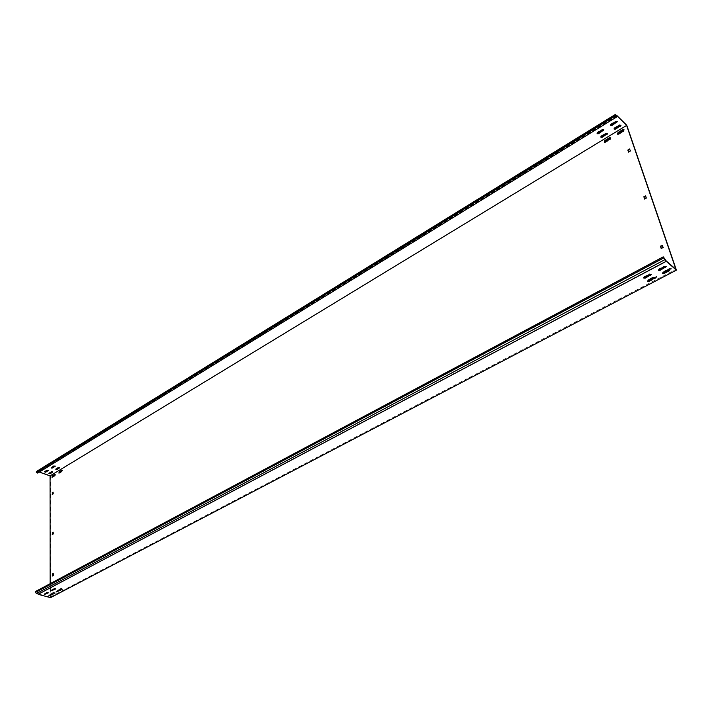 <?xml version="1.0" encoding="UTF-8"?>
<svg xmlns="http://www.w3.org/2000/svg" width="712" height="712" viewBox="0 0 712 712"><rect width="100%" height="100%" fill="white"/><g stroke="black" fill="none" stroke-linecap="round" stroke-linejoin="round"><path stroke-width="0.53" stroke-dasharray="3.56 2.67" d="M52.056 594.28L55.109 593.007L55.616 591.983L55.1 591.503L52.474 592.882L51.967 593.835M52.341 594.128L52.848 594.493L55.474 593.114L55.99 592.09L55.474 591.601L52.35 593.826M604.443 142.249L605.592 142.4L610.344 139.516L610.691 137.834M617.687 134.212L618.861 134.363L623.685 131.444L624.041 129.753M649.522 280.572L655.761 277.769L656.491 276.318L655.165 275.945L649.905 278.712L649.139 279.914M649.558 280.555L650.812 280.786L656.072 278.027L656.793 276.576L655.467 276.203L649.54 279.709M59.381 590.435L62.46 589.144L62.976 588.121L62.451 587.631L59.799 589.029L59.292 589.972M59.666 590.284L60.173 590.649L62.834 589.251L63.341 588.219L62.825 587.738L59.675 589.954M59.123 473.088L62.06 471.656L62.122 470.258M52.199 477.28L55.1 475.865L55.171 474.477M664.189 272.011L670.206 268.46L671.336 268.495L670.829 270.284L665.489 273.079L664.216 272.856L670.526 270.026L671.033 268.237L669.903 268.193L664.572 270.996L663.798 272.215M610.326 125.179L610.718 124.075L615.542 121.12L617.135 121.476M51.326 467.57L53.881 465.612L55.171 466.022M44.411 471.816L46.939 469.867L48.229 470.276M597.048 133.313L597.421 132.227L602.183 129.308L603.776 129.673M658.556 269.901L658.965 268.833L664.341 265.994L666.014 266.368M51.576 590.195L54.201 588.37L55.509 588.762M44.251 594.057L46.841 592.259L48.113 592.633M643.799 277.689L644.2 276.639L649.486 273.844L651.16 274.218M614.073 128.801L614.465 127.706L619.28 124.769L620.864 125.125M662.409 273.177L662.819 272.118L668.176 269.296L669.841 269.67M55.714 469.155L58.277 467.206L59.559 467.606M56.239 591.476L58.865 589.661L60.128 590.034M48.799 473.373L51.335 471.442L52.617 471.842M48.906 595.33L51.495 593.532L52.795 593.924M600.821 136.873L601.204 135.796L605.957 132.895L607.532 133.26M647.689 280.902L648.089 279.861L653.367 277.084L655.022 277.457M35.609 591.441L37.069 591.841L38.323 593.915L50.151 597.119L50.143 595.277M50.516 597.653L50.41 475.625L38.742 471.495L616.432 115.798M50.143 583.698L50.143 594.671M617.153 116.118L39.311 472.083M50.151 597.119L675.919 269.35M38.323 593.915L666.209 260.921M50.41 475.625L626.765 125.267M628.732 152.11L630.698 151.149L629.844 149.217M661.404 248.648L663.495 247.678L662.543 245.498M52.51 494.413L53.489 493.968L53.133 492.41M52.661 575.901L53.676 575.447L53.311 573.739M644.627 199.057L646.647 198.087L645.748 196.04M52.59 534.365L53.578 533.911L53.213 532.291M36.365 593.603L665.097 259.346M37.069 591.841L664.456 257.904M616.592 116.047L37.959 472.234L37.069 471.095M38.742 471.495L37.959 472.234M38.902 471.94L37.709 473.071M610.86 124.52L610.718 124.075M597.564 132.672L597.421 132.227M659.143 269.358L658.965 268.833M644.369 277.164L644.2 276.639M614.616 128.151L614.465 127.706M662.997 272.634L662.819 272.118M601.346 136.241L601.204 135.796M648.258 280.386L648.089 279.861M653.536 277.609L653.367 277.084M606.099 133.34L605.957 132.895M668.354 269.821L668.176 269.296M619.431 125.214L619.28 124.769M649.664 274.369L649.486 273.844M664.519 266.519L664.341 265.994M602.334 129.753L602.183 129.308M615.693 121.565L615.542 121.12M610.335 125.428L610.184 124.974M597.057 133.553L596.905 133.108M658.529 270.204L658.351 269.679M643.764 277.983L643.595 277.457M614.091 129.05L613.94 128.605M662.383 273.479L662.204 272.954M600.83 137.113L600.688 136.668M647.653 281.195L647.484 280.679M655.227 277.689L655.049 277.164M607.674 133.464L607.523 133.019M670.045 269.892L669.867 269.367M621.006 125.321L620.855 124.876M651.355 274.449L651.186 273.924M666.218 266.6L666.04 266.074M603.909 129.878L603.767 129.433M617.277 121.681L617.126 121.236"/><path stroke-width="1.07" d="M610.718 137.897L609.534 137.674L604.782 140.567L604.266 142.142L610.051 139.232L610.718 137.897M610.691 137.834L605.084 140.843L604.443 142.249M624.059 129.806L622.858 129.593L618.043 132.512L617.509 134.096L618.568 134.079L623.383 131.15L624.059 129.806M624.041 129.753L618.336 132.806L617.687 134.212M62.193 470.552L61.695 470.169L59.185 471.7L58.918 473.097L61.704 471.522L62.193 470.552M62.122 470.258L59.541 471.825L59.123 473.088M55.233 474.771L54.753 474.388L52.261 475.901L51.994 477.289L54.753 475.741L55.233 474.771M55.171 474.477L52.617 476.025L52.199 477.28M610.86 124.52L610.451 125.606L611.919 125.543L617.277 121.681L615.693 121.565L610.86 124.52M55.171 466.022L52.608 467.597L51.326 467.57M51.38 467.535L51.504 468.06L52.608 467.98L55.287 466.218L53.881 466.004L51.38 467.535M48.229 470.276L45.693 471.834L44.411 471.816M44.456 471.78L45.693 472.216L48.345 470.472L46.939 470.258L44.456 471.78M597.564 132.672L597.172 133.74L598.632 133.678L603.909 129.878L602.334 129.753L597.564 132.672M658.644 270.373L659.143 269.358L664.519 266.519L666.218 266.6L660.229 270.284L658.644 270.373M55.483 588.744L51.576 590.195M51.682 590.657L54.201 588.806L55.687 588.957L51.682 590.657M48.113 592.633L44.251 594.057M44.349 594.529L46.841 592.696L48.327 592.847L44.349 594.529M643.888 278.152L644.369 277.164L649.664 274.369L651.355 274.449L645.464 278.063L643.888 278.152M614.616 128.151L614.198 129.228L615.658 129.157L621.006 125.321L619.431 125.214L614.616 128.151M662.489 273.639L662.997 272.634L668.354 269.821L670.045 269.892L664.065 273.55L662.489 273.639M59.559 467.606L56.996 469.172L55.714 469.155M55.776 469.119L56.996 469.564L59.675 467.802L58.277 467.588L55.776 469.119M60.128 590.034L56.239 591.476M56.337 591.939L58.865 590.097L60.342 590.248L56.337 591.939M52.617 471.842L50.08 473.391L48.799 473.373M48.852 473.338L50.08 473.774L52.733 472.038L51.335 471.825L48.852 473.338M50.143 594.671L50.143 595.277L48.906 595.33M49.003 595.793L51.495 593.968L52.973 594.12L49.003 595.793M601.346 136.241L600.955 137.3L602.397 137.238L607.674 133.464L606.099 133.34L601.346 136.241M647.778 281.365L648.258 280.386L653.536 277.609L655.227 277.689L649.344 281.276L647.778 281.365M37.398 593.06L38.145 594.306L50.516 597.653L676.4 270.142L626.765 125.267L616.859 115.531L616.592 116.047L615.515 114.347L37.069 471.095L36.321 472.581L37.709 473.071L616.752 116.91L615.568 115.753L615.515 114.347M39.311 472.083L50.062 475.892L50.143 583.698M663.246 256.854L664.688 259.782L36.365 593.603L35.6 592.331L35.609 591.441L663.246 256.854L666.209 260.921L675.919 269.35L626.622 125.428L616.806 115.638M38.145 594.306L666.245 261.322L676.4 270.142M666.014 266.368L660.051 269.75L658.556 269.901M651.16 274.218L645.286 277.547L643.799 277.689M669.841 269.67L663.896 273.025L662.409 273.177M52.759 593.906L50.169 595.704M655.022 277.457L649.166 280.759L647.689 280.902M629.844 149.217L627.877 150.17L628.607 152.11M627.877 150.17L628.376 150.072M629.728 149.262L628.073 149.787M629.435 148.977L630.405 150.864L628.5 151.994M662.543 245.498L660.46 246.477L661.306 248.648M660.46 246.477L660.967 246.325M662.427 245.542L660.665 246.058M662.124 245.275L663.192 247.411L661.145 248.506M52.51 492.98L52.225 494.555L53.133 493.843L53.071 492.152L52.296 492.579L52.51 494.413M52.661 574.299L52.377 576.035L53.311 575.341L53.231 573.507L52.439 573.908L52.661 575.901M51.967 593.835L52.056 594.28M649.139 279.914L649.522 280.572M59.292 589.972L59.381 590.435M663.798 272.215L664.189 272.874L664.189 272.011M644.022 197.277L644.422 199.013L646.149 198.212L645.695 195.889L643.924 196.601L644.627 199.057M52.581 532.852L52.225 534.365L53.08 534.089L53.213 532.176L52.368 532.451L52.59 534.365M50.062 475.892L626.622 125.428M617.135 121.476L611.768 125.098L610.326 125.179M603.776 129.673L598.481 133.233L597.048 133.313M620.864 125.125L615.506 128.721L614.073 128.801M607.532 133.26L602.254 136.793L600.821 136.873M628.18 150.455L628.732 152.11M660.763 246.735L661.404 248.648M53.133 492.41L52.644 492.704M53.311 573.739L52.804 574.006M649.54 279.709L649.558 280.555M645.748 196.04L644.226 196.886M53.213 532.291L52.724 532.567M664.688 259.782L665.097 259.346L666.245 261.322M35.6 592.331L663.611 257.931M616.752 116.91L617.135 116.154M36.321 472.581L615.568 115.753M36.33 471.789L615.257 114.837M649.344 281.276L649.166 280.759M654.622 278.508L654.444 277.983M607.149 134.345L607.007 133.9M602.397 137.238L602.254 136.793M664.065 273.55L663.896 273.025M669.422 270.738L669.244 270.213M620.472 126.229L620.321 125.784M645.464 278.063L645.286 277.547M650.75 275.277L650.581 274.752M660.229 270.284L660.051 269.75M665.595 267.445L665.417 266.92M603.393 130.759L603.242 130.314M598.632 133.678L598.481 133.233M616.743 122.589L616.592 122.144M611.919 125.543L611.768 125.098"/></g></svg>
